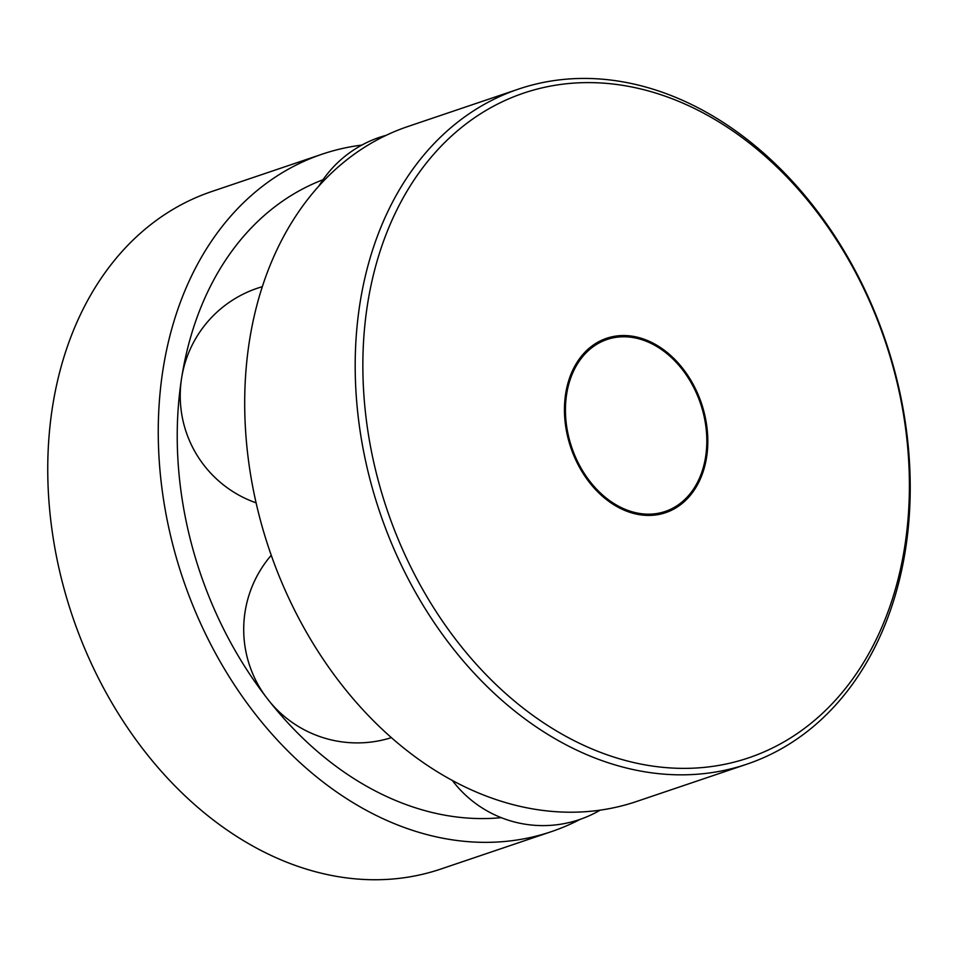 <?xml version="1.0" encoding="UTF-8"?>
<svg xmlns="http://www.w3.org/2000/svg" width="958" height="958" viewBox="0 0 958 958"><rect width="100%" height="100%" fill="white"/><g stroke="black" fill="none" stroke-linecap="round" stroke-linejoin="round"><path stroke-width="1.44" d="M702.705 410.731A90.759 68.006 71.3 0 0 582.26 357.106A90.759 68.006 71.3 0 0 623.418 508.59A90.759 68.006 71.3 0 0 702.705 410.731M703.639 410.515A92.052 68.976 71.3 0 0 581.506 356.136A92.052 68.976 71.3 0 0 623.239 509.764A92.052 68.976 71.3 0 0 703.639 410.515M518.529 89.094L408.024 126.468A356.328 267.007 71.3 0 0 269.282 549.569A356.328 267.007 71.3 0 0 636.387 801.547L746.893 764.173A356.328 267.007 71.3 0 0 894.065 368.734A356.328 267.007 71.3 0 0 518.529 89.094A356.328 267.007 71.3 0 0 379.775 512.195A356.328 267.007 71.3 0 0 746.893 764.173M893.491 368.459A350.879 262.923 71.3 0 0 427.891 161.16A350.879 262.923 71.3 0 0 587.003 746.797A350.879 262.923 71.3 0 0 893.491 368.459M361.813 145.089A357.597 267.965 71.3 0 0 322.175 154.166L211.67 191.552A357.597 267.965 71.3 0 0 72.425 616.162A357.597 267.965 71.3 0 0 440.86 869.038L551.353 831.652A357.597 267.965 71.3 0 0 580.165 819.341M322.175 154.166A357.597 267.965 71.3 0 0 182.93 578.776A357.597 267.965 71.3 0 0 551.353 831.652M323.026 179.733A333.264 249.727 71.3 0 0 181.924 376.219M181.266 380.41A333.264 249.727 71.3 0 0 179.517 393.882A333.264 249.727 71.3 0 0 292.477 727.781A333.264 249.727 71.3 0 0 501.25 817.665M452.38 780.507A113.511 113.511 0 0 0 600.127 810.169M386.278 135.282A113.511 113.511 0 0 0 318.93 186.008M262.336 286.682A113.511 113.511 0 0 0 256.097 502.854M271.246 555.281A113.511 113.511 0 0 0 265.306 696.011M270.431 702.561A113.511 113.511 0 0 0 391.367 737.648"/></g></svg>
